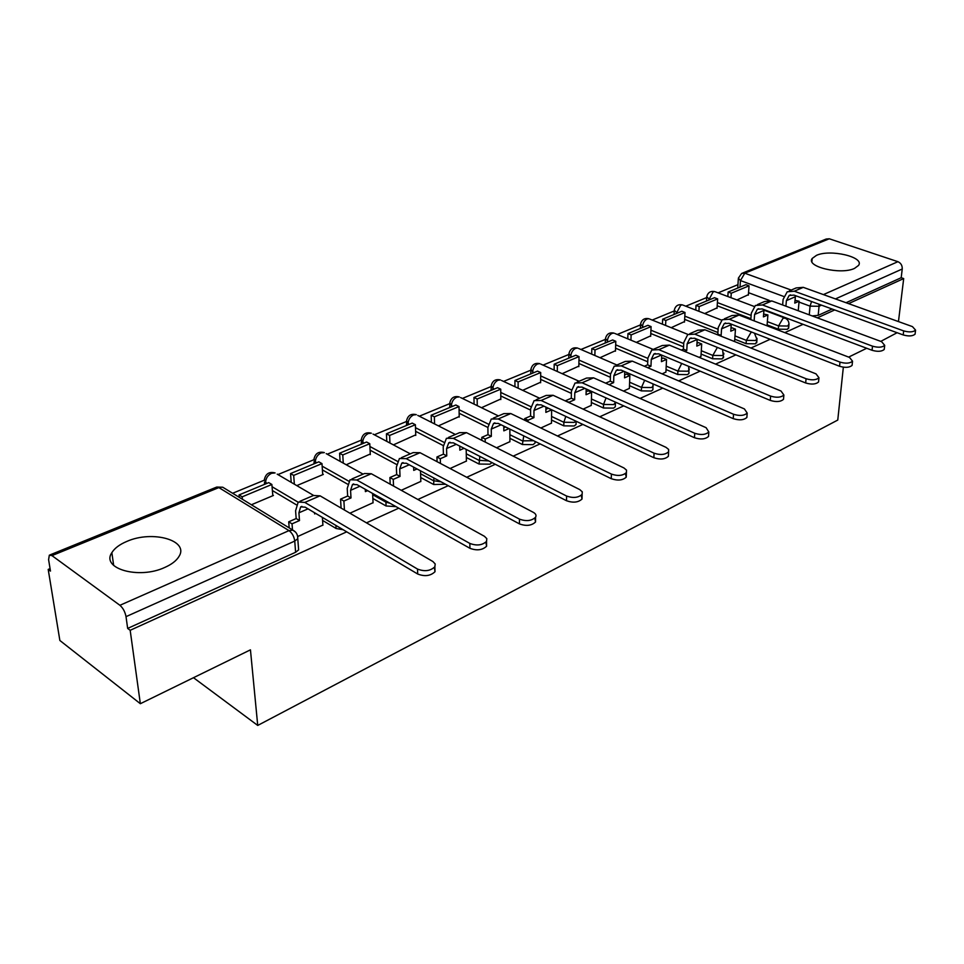 <?xml version="1.0" encoding="UTF-8"?>
<svg xmlns="http://www.w3.org/2000/svg" width="964" height="964" viewBox="0 0 964 964"><rect width="100%" height="100%" fill="white"/><g stroke="black" fill="none" stroke-linecap="round" stroke-linejoin="round"><path stroke-width="1.45" d="M767.103 324.892L778.285 329.182L787.419 329.302L788.721 327.326M734.761 339.195L746.1 343.678L755.427 343.811L756.8 341.666M701.093 354.065L712.613 358.777L722.132 358.909L723.59 356.596M666.028 369.549L677.728 374.502L687.452 374.622L688.935 373.478L689.007 372.128M629.48 385.672L641.361 390.89L651.303 391.023L652.893 389.781L652.953 388.311M591.354 402.482L603.428 407.989L613.586 408.121L615.297 406.784L615.345 405.181M551.529 420.027L563.807 425.847L574.195 425.98L576.038 424.534L576.074 422.786M509.896 438.343L522.392 444.512L533.02 444.645L535.02 443.079L535.177 441.464M466.335 457.49L479.06 464.046L489.941 464.178L492.014 462.612M420.702 477.517L433.667 484.506L445.549 484.253M372.839 498.472L386.058 505.967L396.011 506.63M322.591 520.439L336.087 528.489L343.172 529.742M126.802 541.431C119.572 544.479 114.583 548.227 111.86 552.649C100.726 568.627 138.9 579.605 164.748 567.459C171.604 564.422 176.316 560.807 178.882 556.626C189.703 540.455 152.529 529.899 126.802 541.431M816.484 255.352L812.194 258.46C805.555 266.691 840.777 275.102 854.526 268.402L858.55 265.413C864.925 257.051 830.257 248.905 816.484 255.352M737.906 284.681L718.108 292.851M706.6 297.599L685.79 306.19M674.125 311.011L652.206 320.06M640.373 324.94L617.285 334.472M605.272 339.436L580.931 349.486M568.736 354.523L543.057 365.115M530.67 370.236L503.57 381.419M490.977 386.612L462.358 398.433M449.561 403.711L419.328 416.195M406.29 421.581L374.333 434.776M361.054 440.247L327.242 454.213M313.71 459.792L277.909 474.577M264.112 480.277L232.625 493.267M50.068 568.639L48.2 569.411L50.465 571.086L48.598 559.674L49.333 555.18L51.96 555.613L119.91 605.296L288.995 530.622L218.864 487.591L51.96 555.613M843.343 367.2L837.764 420.063L257.725 725.434L250.447 649.832L140.346 703.708L59.864 640.482L48.2 569.411M769.2 300.37L748.546 292.695M880.759 341.377L897.098 332.725M898.46 321.578L903.69 278.572L848.561 303.636M140.346 703.708L130.176 630.299L346.703 531.839M366.477 522.85L398.747 508.173M417.858 499.485L448.212 485.687M466.709 477.276L495.279 464.287M513.185 456.141L540.129 443.886M557.481 435.993L582.895 424.437M599.741 416.785L623.744 405.868M640.084 398.433L662.774 388.118M678.656 380.901L700.129 371.14M715.565 364.115L735.894 354.873M750.92 348.04L770.188 339.28M784.817 332.628L803.084 324.326M817.339 317.843L834.679 309.962M866.684 348.269L848.633 357.102M742.569 273.065L826.16 239.048L829.269 238.783L897.918 261.69C900.918 263.052 902.352 265.486 902.244 269.004L835.451 298.924M903.69 278.572L901.195 277.716L902.244 269.004M297.514 535.719L297.768 538.707L294.743 541.081L126.019 616.647L127.658 628.42L130.176 630.299M126.019 616.647C125.067 611.779 123.031 608.007 119.91 605.296M297.96 536.406L322.904 525.079M251.399 504.762L273.415 495.472L272.764 495.074M349.92 513.21L373.056 502.714M296.792 485.615L323.314 474.433L322.663 474.059M401.253 490.302L420.834 481.41M346.221 464.769L370.272 453.996M450.068 468.516L466.407 461.081M393.384 444.874L415.737 434.848M496.544 447.766L509.908 441.681M438.427 425.871L459.201 416.532M540.852 427.992L551.492 423.124M481.482 407.712L500.798 399M583.124 409.122L591.281 405.374M522.693 390.324L540.647 382.214M623.515 391.095L629.384 388.384M562.169 373.683L578.846 366.115M662.148 373.863L665.907 372.08M600.006 357.716L615.502 350.679M699.129 357.355L700.949 356.451M636.324 342.401L650.7 335.846M852.236 363.994L852.08 365.38C849.453 367.633 845.283 367.935 839.572 366.272L840.006 362.103L729.314 319.253L722.241 319.723L718.228 327.555L717.806 334.122L721.12 335.436L721.554 328.869L731.218 324.651L730.772 331.206L735.46 329.146L734.604 341.437M671.197 327.688L684.524 321.578M704.708 313.553L717.071 307.865M750.896 318.686L717.204 305.781M717.903 332.532L684.645 319.373M683.548 346.895L650.796 333.496M647.748 361.801L615.574 348.185M610.393 377.298L578.894 363.464M571.375 393.384L540.659 379.382M530.598 410.098L500.786 395.963M487.904 427.474L459.141 413.267M443.223 445.561L415.617 431.318M396.469 464.419L370.08 450.176M347.51 484.121L322.386 469.902M296.261 504.75L272.378 490.531M193.487 677.704L257.725 725.434M786.021 318.578L786.841 318.204M736.942 299.949L748.401 294.671M706.66 297.768L706.504 301.021M674.21 311.252L674.053 314.481M640.494 325.278L640.325 328.471M605.416 339.87L605.247 343.027M568.905 355.065L568.736 358.174M530.875 370.899L530.694 373.948M491.23 387.432L491.038 390.396M449.851 404.687L449.658 407.567M406.627 422.714L406.434 425.498M361.44 441.584L361.235 444.247M314.144 461.346L313.939 463.865M264.582 482.06L264.389 484.422M901.195 277.716L846.031 302.732M832.137 309.034L818.183 315.361L812.158 315.915M738.304 279.066L737.749 288.055M127.658 628.42L295.611 552.276L298.623 549.89L298.394 546.913M434.366 567.434L435.005 571.724C430.522 575.966 424.75 576.737 417.701 574.014L417.52 569.073C424.582 571.785 430.366 571.013 434.86 566.784L435.21 563.976L432.908 561.53L320.072 495.833L313.433 495.496L300.021 501.256M315.722 513.438L314.626 513.92L314.541 512.74M322.916 525.26L322.386 517.403M417.52 569.073L304.817 502.413L298.201 502.039L295.587 510.812L296.177 518.548L299.503 520.56L298.912 512.812L300.672 506.907L305.166 507.16L417.701 574.014M299.503 520.56L292.032 523.838L288.706 521.813L289.188 527.886M292.502 529.911L292.032 523.838M272.812 495.725L271.872 484.47L268.739 482.615L239.06 494.93L239.289 497.352M271.872 484.47L242.181 496.834L239.06 494.93M242.41 499.268L242.181 496.834M296.177 518.548L288.706 521.813M485.904 542.154L486.591 546.227C482.374 550.179 476.819 550.866 469.926 548.299L469.842 543.431C476.746 545.998 482.313 545.311 486.531 541.37L486.82 538.659L484.434 536.297L371.285 473.734L364.537 473.517L351.92 478.939M367.633 490.64L365.392 491.628L365.272 489.302M373.068 502.883L372.598 493.435M469.842 543.431L356.776 480L350.053 479.747L347.221 488.423L347.667 496.026L351.004 497.942L350.571 490.327L352.475 484.494L357.029 484.663L469.926 548.299M351.004 497.942L343.895 501.063L340.557 499.135L341.099 508.076M344.425 510.016L343.895 501.063M322.711 474.686L321.976 463.612L318.819 461.84L290.538 473.577L291.212 482.349M321.976 463.612L293.683 475.397L290.538 473.577M294.357 484.181L293.683 475.397M347.667 496.026L340.557 499.135M534.803 518.138L535.526 522.018C531.55 525.705 526.199 526.332 519.463 523.898L519.476 519.126C526.211 521.548 531.574 520.934 535.562 517.258C536.574 515.403 535.827 513.764 533.309 512.342L420.039 452.706L413.207 452.598L401.313 457.707M417.026 468.95L413.737 470.396L413.616 467.13M420.834 481.554L420.485 470.806M519.476 519.126L406.218 458.659L399.409 458.527L396.373 467.106L396.674 474.589L400.024 476.421L399.735 468.926L401.771 463.154L406.386 463.25L519.463 523.898M400.024 476.421L393.264 479.385L389.902 477.554L390.191 484.193M393.541 486.037L393.264 479.385M370.309 454.61L369.766 443.717L366.597 442.018L339.605 453.213L340.099 461.358M369.766 443.717L342.774 454.96L339.605 453.213M343.256 463.106L342.774 454.96M396.674 474.589L389.902 477.554M581.244 495.315L582.027 499.027C578.267 502.473 573.11 503.039 566.519 500.738L566.591 496.038C573.194 498.34 578.364 497.773 582.123 494.339L582.268 491.821L579.75 489.592L466.48 432.655L459.587 432.655L448.368 437.475M460.696 446.585L459.768 446.995M464.058 448.308L459.828 450.164L459.756 446.103M466.407 461.226L466.19 449.393M566.591 496.038L453.309 438.343L446.428 438.307L443.211 446.802L443.404 454.152L446.754 455.9L446.573 448.537L448.742 442.825L453.405 442.85L566.519 500.738M446.754 455.9L440.295 458.731L436.945 456.972L437.066 461.672M440.428 463.443L440.295 458.731M415.761 435.439L415.388 424.726L412.218 423.1L386.444 433.788L386.781 441.367M415.388 424.726L389.613 435.451L386.444 433.788M389.938 443.042L389.613 435.451M443.404 454.152L436.945 456.972M625.407 473.589L626.251 477.156C622.708 480.373 617.707 480.891 611.26 478.698L611.405 474.083C617.864 476.276 622.865 475.758 626.419 472.541L626.504 470.107L623.925 467.95L510.787 413.544L503.835 413.628L493.255 418.183M505.546 426.968L503.811 427.727M508.908 428.618L503.823 430.848L503.798 426.112M509.908 441.801L509.872 429.088M611.405 474.083L498.219 418.966L491.279 419.027L487.904 427.426L487.977 434.656L491.339 436.331L491.279 429.088L493.544 423.437L498.255 423.401L611.26 478.698M491.339 436.331L485.181 439.03L481.819 437.343L481.855 440.391M485.217 442.078L485.181 439.03M459.213 417.099L459.009 406.567L455.827 405.001L431.185 415.231L431.39 422.304M459.009 406.567L434.366 416.822L431.185 415.231M434.559 423.919L434.366 416.822M487.977 434.656L481.819 437.343M668.486 454.104L668.365 456.309C665.015 459.334 660.171 459.804 653.869 457.719L654.074 453.188C660.388 455.273 665.232 454.803 668.594 451.791L668.63 449.429L666.004 447.344L553.107 395.288L546.118 395.445L536.105 399.747M551.492 423.244L551.637 409.857L548.275 408.278L545.889 409.326M551.637 409.857L545.865 412.387L545.913 407.097M654.074 453.188L541.093 400.47L534.116 400.614L530.598 408.917L530.574 416.026L533.936 417.629L533.96 410.507L536.333 404.916L541.069 404.82L653.869 457.719M533.936 417.629L528.043 420.208L524.681 418.605L524.681 420.22M528.031 421.834L528.043 420.208M500.81 399.566L500.75 389.191L497.557 387.697L473.975 397.481L474.071 404.109M500.75 389.191L477.156 399.012L473.975 397.481M477.252 405.651L477.156 399.012M530.574 416.026L524.681 418.605M708.661 434.427L708.528 436.439C705.347 439.283 700.659 439.704 694.478 437.728L694.743 433.27C700.924 435.246 705.624 434.824 708.817 431.993L706.118 427.691L593.559 377.828L586.534 378.069L577.075 382.142M591.281 405.495L591.595 392.312L588.245 390.794L586.136 391.721M591.595 392.312L586.064 394.734L586.196 388.962M694.743 433.27L582.075 382.78L575.062 383.009L571.411 391.215L571.291 398.216L574.652 399.747L574.773 392.746L577.231 387.227L581.991 387.07L694.478 437.728M574.652 399.747L569.013 402.217L565.651 401.072M540.635 382.756L540.708 372.55L537.538 371.116L514.933 380.491L514.945 386.721M540.708 372.55L518.114 381.961L514.933 380.491M518.126 388.203L518.114 381.961M571.291 398.216L565.663 400.675M747.004 415.641L746.871 417.46C743.834 420.135 739.292 420.533 733.23 418.641L733.544 414.255C739.617 416.147 744.16 415.749 747.196 413.086L744.413 408.929L632.276 361.126L625.226 361.44L616.261 365.284M629.384 388.48L629.854 375.514L626.504 374.056L624.66 374.863M629.854 375.514L624.552 377.84L624.768 371.658M733.544 414.255L621.274 365.874L614.237 366.163L610.477 374.273L610.272 381.166L613.622 382.636L613.839 375.743L616.358 370.284L621.141 370.092L733.23 418.641M613.622 382.636L608.995 384.672M578.834 366.645L579.027 356.596L575.857 355.222L554.192 364.199L554.119 370.08M579.027 356.596L557.361 365.621L554.192 364.199M557.288 371.502L557.361 365.621M610.272 381.166L605.645 383.178M783.648 397.674L783.503 399.325C780.611 401.855 776.201 402.217 770.26 400.409L770.622 396.096C776.562 397.903 780.985 397.542 783.877 395.023L781.009 391.01L669.353 345.124L662.292 345.498L653.797 349.149M665.907 372.188L666.522 359.415L663.184 358.018L661.581 358.716M666.522 359.415L661.437 361.645L661.738 355.126M770.622 396.096L658.822 349.667L651.76 350.028L647.904 358.054L647.615 364.826L650.965 366.248L651.254 359.464L653.845 354.065L658.629 353.824L770.26 400.409M650.965 366.248L647.675 367.694M615.478 351.185L615.791 341.292L612.622 339.967L591.824 348.594L591.691 354.125M615.791 341.292L595.005 349.956L591.824 348.594M594.86 355.499L595.005 349.956M647.615 364.826L644.326 366.26M818.689 380.479L818.532 381.985C815.785 384.371 811.495 384.696 805.675 382.973L806.073 378.732C811.905 380.455 816.195 380.129 818.954 377.743L816.014 373.863L704.901 329.784L697.828 330.218L689.79 333.677M700.949 356.547L701.696 343.967L698.37 342.63L696.984 343.232M701.696 343.967L696.815 346.112L697.213 339.292M806.073 378.732L694.803 334.147L687.73 334.568L683.789 342.485L683.428 349.161L686.766 350.522L687.127 343.847L689.778 338.509L694.562 338.231L805.675 382.973M686.766 350.522L684.693 351.426M650.676 336.34L651.086 326.603L647.929 325.314L627.962 333.604L627.769 338.846M651.086 326.603L631.119 334.918L627.962 333.604M630.938 340.159L631.119 334.918M683.428 349.161L681.367 350.065M840.006 362.103C845.729 363.753 849.911 363.452 852.538 361.211L849.525 357.439L739.014 315.071L731.941 315.553L724.313 318.831M735.46 329.146L732.146 327.856L730.965 328.363M721.12 335.436L720.192 335.846M684.5 322.072L685.018 312.481L681.861 311.239L662.666 319.204L662.437 324.169M685.018 312.481L665.823 320.47L662.666 319.204M665.594 325.434L665.823 320.47M717.806 334.122L716.879 334.532M721.554 328.869L724.253 323.591L729.049 323.277L839.572 366.272M884.374 348.197L884.229 349.45C881.723 351.595 877.662 351.872 872.046 350.281L872.516 346.172C878.132 347.763 882.205 347.486 884.711 345.353L881.638 341.702L771.778 300.937L764.705 301.467L757.463 304.588M767.031 325.808L767.898 314.903L763.621 314.083M767.898 314.903L763.404 316.879L764.006 309.613M754.125 320.867L754.607 314.469L757.355 309.263L762.15 308.914L872.046 350.281M717.035 308.347L717.638 298.9L714.505 297.707L696.032 305.359L695.767 310.071M717.638 298.9L699.177 306.576L696.032 305.359M698.912 311.3L699.177 306.576M872.516 346.172L762.464 304.949L755.39 305.468L751.305 313.216L750.823 319.602M915.21 333.038L915.065 334.183C912.655 336.207 908.703 336.46 903.196 334.942L903.69 330.905C909.209 332.423 913.173 332.17 915.583 330.146L912.45 326.615L803.265 287.344L796.204 287.923L789.311 290.887M798.24 310.757L799.096 301.202L795.011 300.358M799.096 301.202L794.77 303.106L795.493 295.671M785.913 306.178L786.383 300.648L789.179 295.49L793.962 295.105L903.196 334.942M748.365 295.141L749.04 285.826L745.919 284.669L728.133 292.044L727.844 296.526M749.04 285.826L731.278 293.213L728.133 292.044M730.965 297.707L731.278 293.213M903.69 330.905L794.3 291.212L787.239 291.779L783.093 299.43L782.635 304.961M788.998 324.049L787.696 326.037L778.563 325.904L767.356 321.639M778.285 329.182L778.563 325.904L783.105 318.144L785.299 318.192M757.053 338.34L755.68 340.497L746.341 340.364L734.99 335.894M746.1 343.678L746.341 340.364L751.004 332.435L751.932 332.17M723.807 353.21L723.735 354.463L722.349 355.535L712.818 355.415L701.286 350.715M712.613 358.777L712.818 355.415L717.385 347.414M689.188 368.694L689.127 370.056L687.633 371.212L677.909 371.08L666.196 366.139M677.728 374.502L677.909 371.08L681.717 363.452M653.098 384.817L653.05 386.299L651.447 387.54L641.506 387.42L629.613 382.214M641.361 390.89L641.506 387.42L644.663 380.274M615.647 402.229L613.694 404.591L603.524 404.458L591.438 398.976M603.428 407.989L603.524 404.458L606.055 397.915M575.942 421.184L574.267 422.389L563.856 422.268L551.565 416.46M563.807 425.847L563.856 422.268L565.796 416.424M533.622 440.705L522.392 440.873L509.884 434.716M522.392 444.512L523.753 435.873M488.7 460.913L479 460.346L466.275 453.803M479.06 464.046L479.831 456.37M441.03 481.831L433.559 480.747L420.581 473.758M433.667 484.506L433.908 478.011M390.131 503.316L385.889 502.136L372.658 494.665M386.058 505.967L385.925 500.943M336.087 528.489L335.906 525.428M809.266 314.842L810.073 306.142L799.011 302.081M783.708 296.454L740.448 280.584L738.364 278.138L741.665 273.427L744.786 273.222L791.215 290.068M739.991 287.127L740.448 280.584L744.786 273.222L829.269 238.783M823.413 294.598L897.918 261.69M751.137 315.445L717.409 302.588M709.757 299.671L706.72 296.755C707.853 292.514 710.528 290.791 714.758 291.598L713.191 291.779L708.697 300.105M718.12 329.242L684.814 316.132M677.258 313.155L674.27 310.167C675.403 305.805 678.138 304.058 682.464 304.901L680.789 305.094L676.198 313.589M683.729 343.558L650.941 330.206M643.482 327.17L640.542 324.097C641.687 319.626 644.482 317.843 648.917 318.735L647.109 318.939C644.422 320.397 642.868 323 642.458 326.748L642.422 327.603M647.892 358.415L615.683 344.835M608.332 341.738L605.452 338.593C606.621 334.002 609.465 332.17 614.008 333.11L612.08 333.339C609.284 334.845 607.706 337.508 607.32 341.304L607.284 342.172M610.501 373.863L578.966 360.066M571.76 356.921L568.929 353.68C570.11 348.956 573.026 347.1 577.689 348.088L575.616 348.317C572.712 349.884 571.086 352.607 570.736 356.463L570.712 357.343M571.495 389.914L540.683 375.924M533.646 372.731L530.887 369.405C532.08 364.549 535.068 362.633 539.852 363.681L537.623 363.934C534.61 365.561 532.935 368.332 532.61 372.261L532.61 373.152M530.766 406.627L500.762 392.456M493.893 389.215L491.206 385.805C492.423 380.792 495.484 378.84 500.412 379.949L498.014 380.214C494.869 381.901 493.158 384.732 492.869 388.733L492.881 389.637M488.23 424.052L459.069 409.7M452.417 406.422L449.802 402.916C451.032 397.746 454.189 395.746 459.262 396.927L456.671 397.204C453.393 398.951 451.634 401.855 451.393 405.916L451.405 406.844M443.777 442.235L415.496 427.691M409.073 424.401L406.555 420.81C407.796 415.46 411.05 413.411 416.291 414.653L413.484 414.954C410.062 416.761 408.254 419.738 408.049 423.871L408.085 424.811M397.288 461.238L369.899 446.501M363.765 443.199L361.331 439.512C362.597 433.981 365.934 431.872 371.357 433.198L368.332 433.511C364.754 435.391 362.886 438.439 362.741 442.645L362.789 443.597M348.715 481.157L322.145 466.154M316.325 462.877L313.987 459.093C315.276 453.357 318.735 451.2 324.35 452.61L321.06 452.935C317.325 454.9 315.409 458.021 315.312 462.298L315.373 463.274M298.045 502.148L272.065 486.724M266.618 483.494L264.377 479.614C265.703 473.661 269.281 471.432 275.102 472.938L271.535 473.288C267.618 475.336 265.642 478.542 265.606 482.892L265.69 483.88M277.186 474.155L313.553 495.4M326.206 453.634L363.091 474.131M373.02 434.077L410.303 453.839M417.761 415.412L455.37 434.463M460.587 397.566L498.448 415.942M501.593 380.503L539.647 398.228M540.912 364.151L579.099 381.262M578.629 348.486L616.912 365.007M614.851 333.46L653.074 349.366M649.664 319.036L687.947 334.424M683.139 305.166L721.65 320.144M715.372 291.827L754.161 306.444M295.611 552.276L294.743 541.081C294.08 536.478 292.164 532.996 288.995 530.622L292.875 530.152L295.671 532.224M818.183 315.361L819.063 306.263L810.073 306.142L811.567 301.527M821.521 305.166L819.063 306.263L818.954 304.226M50.008 554.903L216.008 487.35L222.732 487.218L225.07 488.652M298.912 512.812L307.998 508.847M304.817 502.413L320.072 495.833M350.571 490.327L359.885 486.266M356.776 480L371.285 473.734M399.735 468.926L409.254 464.781M406.218 458.659L420.039 452.706M446.573 448.537L456.273 444.32M453.309 438.343L466.48 432.655M491.279 429.088L501.123 424.799M498.219 418.966L510.787 413.544M533.96 410.507L543.937 406.169M541.093 400.47L553.107 395.288M574.773 392.746L584.847 388.359M582.075 382.78L593.559 377.828M613.839 375.743L623.997 371.321M621.274 365.874L632.276 361.126M651.254 359.464L661.473 355.005M658.822 349.667L669.353 345.124M687.127 343.847L697.201 339.461M694.803 334.147L704.901 329.784M729.314 319.253L739.014 315.071M754.607 314.469L763.91 310.432M762.464 304.949L771.778 300.937M786.383 300.648L795.324 296.755M794.3 291.212L803.265 287.344M113.668 565.458L111.86 552.649M811.893 261.642L812.194 258.46M535.02 443.079L535.032 441.392M576.038 424.534L576.111 421.256M615.297 406.784L615.478 402.145M652.893 389.781L652.965 383.877M688.935 373.478L688.658 366.356M723.518 357.837L722.578 349.51M756.716 342.81L756.969 339.497L754.438 333.146M788.624 328.375L788.914 325.109C789.203 321.651 787.793 319.253 784.648 317.927L763.934 310.119M298.623 549.89L297.768 538.707C297.9 534.791 296.273 531.935 292.875 530.152L222.732 487.218L216.659 487.061M435.005 571.724L434.86 566.784M300.672 506.907L301.901 506.377M486.591 546.227L486.531 541.37M352.475 484.494L353.74 483.94M535.526 522.018L535.562 517.258M401.771 463.154L403.06 462.599M582.027 499.027L582.123 494.339M448.742 442.825L450.055 442.259M626.251 477.156L626.419 472.541M493.544 423.437L494.869 422.859M668.365 456.309L668.594 451.791M536.333 404.916L537.671 404.338M708.528 436.439L708.817 431.993M577.231 387.227L578.593 386.636M746.871 417.46L747.196 413.086M616.358 370.284L617.731 369.694M783.503 399.325L783.877 395.023M653.845 354.065L655.219 353.463M818.532 381.985L818.954 377.743M689.778 338.509L691.164 337.918M852.08 365.38L852.538 361.211M724.253 323.591L725.639 322.988M884.229 349.45L884.711 345.353M757.355 309.263L758.752 308.661M915.065 334.183L915.583 330.146M789.179 295.49L790.576 294.888"/></g></svg>
